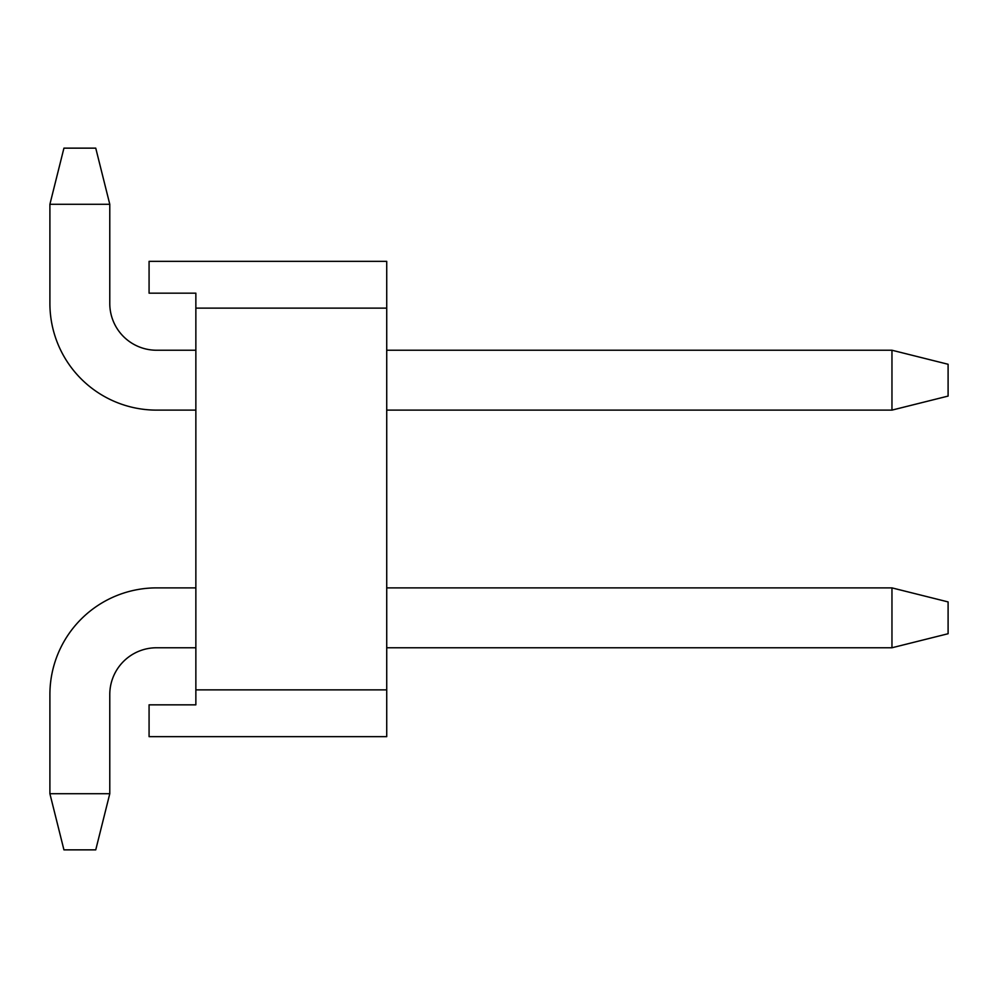 <?xml version="1.0" encoding="UTF-8"?>
<svg xmlns="http://www.w3.org/2000/svg" width="998" height="998" viewBox="0 0 998 998"><rect width="100%" height="100%" fill="white"/><g stroke="black" fill="none" stroke-linecap="round" stroke-linejoin="round"><path stroke-width="1.5" d="M195.858 308.132L195.858 293.163L149.076 293.163L149.076 261.351L386.725 261.351L386.725 308.132L195.858 308.132L195.858 689.868L386.725 689.868L386.725 736.649L149.076 736.649L149.076 704.837L195.858 704.837L195.858 689.868M386.725 308.132L386.725 689.868M195.858 350.236L156.561 350.236A46.781 46.781 0 0 1 109.78 303.454L109.78 204.278L49.9 204.278L49.9 303.454A106.661 106.661 0 0 0 156.561 410.116L195.858 410.116M156.561 350.236A46.781 46.781 0 0 1 109.78 303.454A46.781 46.781 0 0 0 156.561 350.236A46.781 46.781 0 0 1 109.78 303.454M109.78 204.278L95.746 148.141L63.934 148.141L49.9 204.278L49.9 303.454M195.858 647.764L156.561 647.764A46.781 46.781 0 0 0 109.78 694.546L109.78 793.722L95.746 849.859L63.934 849.859L49.9 793.722L49.9 694.546A106.661 106.661 0 0 1 156.561 587.884L195.858 587.884M156.561 647.764A46.781 46.781 0 0 0 109.78 694.546A46.781 46.781 0 0 1 156.561 647.764A46.781 46.781 0 0 0 109.78 694.546M109.78 793.722L49.9 793.722L49.9 694.546M386.725 410.116L891.963 410.116L891.963 350.236L386.725 350.236M891.963 350.236L948.1 364.27L948.1 396.081L891.963 410.116M386.725 587.884L891.963 587.884L891.963 647.764L386.725 647.764M891.963 587.884L948.1 601.919L948.1 633.73L891.963 647.764"/></g></svg>
